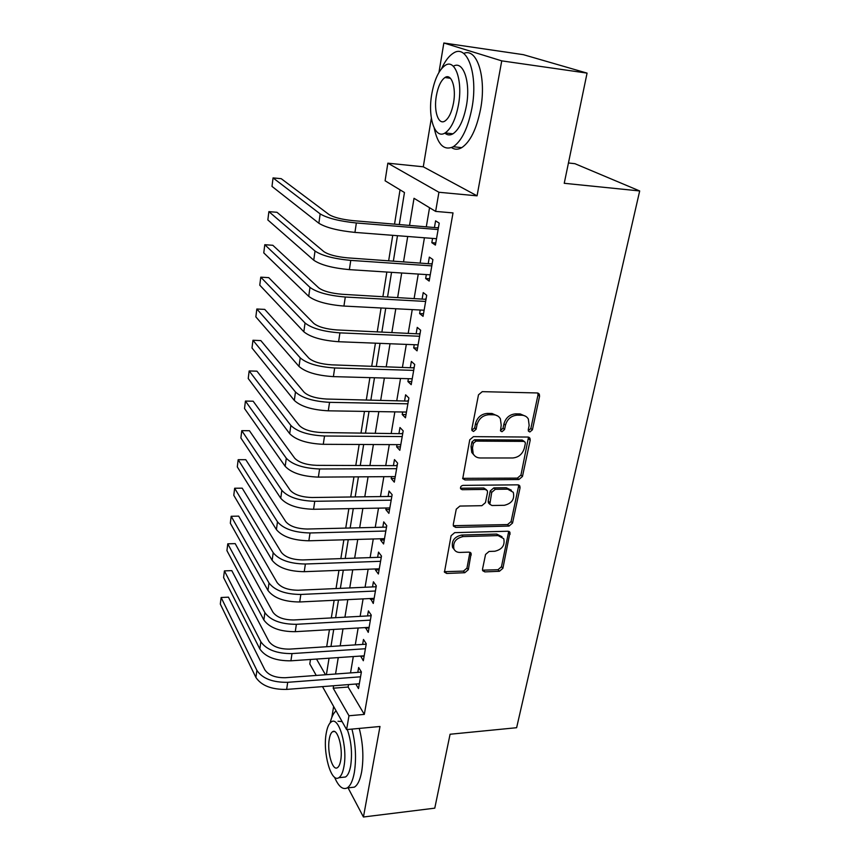 <?xml version="1.0" encoding="UTF-8"?>
<svg xmlns="http://www.w3.org/2000/svg" width="860" height="860" viewBox="0 0 860 860"><rect width="100%" height="100%" fill="white"/><g stroke="black" fill="none" stroke-linecap="round" stroke-linejoin="round"><path stroke-width="1.29" d="M529.867 431.978L532.415 429.817L539.575 396.223L539.284 394.106L537.263 392.956L482.245 391.655L478.483 394.847L471.807 429.204L471.979 430.537L473.537 431.462L476.139 429.248L476.999 424.84C478.816 418.627 482.783 415.251 488.888 414.713L493.5 414.789C496.607 414.918 498.908 416.24 500.38 418.777L501.208 425.13L500.498 430.86L501.993 431.72L504.562 429.527L505.454 425.173C507.303 419.024 511.227 415.681 517.215 415.154L521.73 415.219C524.686 415.337 526.89 416.595 528.33 418.981L529.169 425.453L528.255 429.774L528.438 431.172L529.867 431.978M528.319 430.666L530.856 428.495L537.984 394.966L537.779 393.009M472.086 430.108L474.677 427.904L475.537 423.507L476.999 424.84M500.488 430.387L503.046 428.205L503.938 423.862L505.454 425.173M482.524 569.126L482.686 570.707L484.836 571.889L499.413 571.287L502.896 568.309L510.002 532.383L507.916 531.233L454.693 532.652L451.091 535.726L444.459 572.19L446.716 573.459L464.798 572.717L468.334 569.696L471.14 553.356L468.947 552.131L459.96 552.432C457.133 552.442 455.133 551.324 453.962 549.056C452.693 542.456 455.746 538.295 463.099 536.575L498.101 535.597L503.745 538.693C505.121 545.272 502.154 549.454 494.822 551.249L489.071 551.453L485.556 554.463L482.524 569.126M348.536 684.592L348.128 687.033L364.307 714.402L348.977 715.757L346.601 729.592L322.5 686.613M587.068 73.111L501.745 60.866L443.846 43L523.31 54.664L587.068 73.111L564.235 183.298L639.689 190.952L516.623 727.711L450.081 734.246L434.773 808.163L363.436 817L379.991 726.485L346.601 729.592M431.344 118.228L423.281 166.797L477.063 195.833L501.745 60.866M477.063 195.833L438.923 192.264L435.633 211.399L414.015 198.305L409.575 225.234M364.307 714.402L453.016 212.915L435.633 211.399M518.892 479.525L522.471 476.462L530.201 440.18L529.953 438.213L527.9 437.052L473.452 436.644L469.743 439.804L462.744 478.654L464.991 479.955L518.892 479.525L517.387 478.117L520.956 475.064L528.524 437.127M520.053 487.824L512.538 523.052L509.012 526.073L455.714 527.406L453.456 526.116L453.284 524.46L456.262 509.163L459.885 506.067L481.858 505.691L485.459 502.616L487.523 492.447L487.319 490.662L485.147 489.426L462.175 489.695L460.594 488.781C460.218 486.964 461.024 485.825 463.013 485.373L517.763 484.836L519.838 485.986L520.053 487.824L518.548 486.405L511.077 521.568L512.538 523.052M348.074 787.857L363.436 817M432.569 238.403L431.827 242.703L435.407 245.089L439.223 223.127L435.59 220.859L434.483 227.266M426.334 274.587L425.657 278.5L429.172 281.08L432.902 259.58L429.344 257.108L428.258 263.375M420.228 310.008L419.615 313.556L423.055 316.329L426.71 295.27L423.227 292.604L422.174 298.742M414.251 344.709L413.703 347.902L417.068 350.848L420.647 330.219L417.24 327.38L416.208 333.39M408.392 378.701L407.909 381.55L411.209 384.667L414.713 364.457L411.37 361.437L410.36 367.327M402.663 412.004L402.222 414.52L405.458 417.81L408.887 398.008L405.619 394.815L404.63 400.588M397.04 444.642L396.654 446.845L399.825 450.296L403.19 430.881L399.986 427.527L399.008 433.193M391.526 476.633L391.203 478.536L394.299 482.137L397.599 463.11L394.46 459.595L393.504 465.142M386.118 508.002L385.85 509.614L388.892 513.356L392.128 494.693L389.042 491.038L388.107 496.478M380.829 538.758L380.593 540.091L383.581 543.971L386.753 525.675L383.732 521.869L382.818 527.212M375.627 568.933L375.444 569.986L378.368 573.996L381.485 556.054L378.529 552.12L377.626 557.345M370.531 598.528L373.262 603.462L376.315 585.853L373.412 581.79L372.531 586.918M365.532 627.563L368.252 632.369L371.24 615.093L368.402 610.901L367.532 615.932M360.619 656.051L363.329 660.738L366.274 643.785L363.479 639.464L362.63 644.409M429.548 207.712L426.334 226.599M424.431 237.779L420.185 262.827M418.272 274.071L414.154 298.302M412.241 309.6L408.253 333.046M406.329 344.398L402.469 367.08M400.534 378.486L396.804 400.438M394.858 411.875L391.257 433.117M389.3 444.609L385.807 465.163M383.85 476.687L380.475 496.585M378.507 508.131L375.239 527.395M373.272 538.973L370.112 557.613M368.134 569.212L365.07 587.251M363.092 598.883L360.136 616.341M358.147 627.993L355.277 644.882M353.299 656.556L350.525 672.907M355.803 684.022L358.502 688.58L361.383 671.939L358.642 667.51L357.814 672.37M400.04 189.834L394.557 224.019M392.74 235.328L388.677 260.666M386.849 272.039L382.915 296.55M381.077 307.988L377.271 331.691M375.422 343.172L371.746 366.113M369.897 377.637L366.328 399.825M364.479 411.392L361.028 432.87M359.168 444.469L355.825 465.249M353.954 476.881L350.729 496.983M348.859 508.658L345.741 528.104M343.86 539.8L340.839 558.624M338.958 570.341L336.034 588.552M334.142 600.291L331.315 617.921M329.434 629.681L326.692 646.731M639.689 190.952L574.921 163.69L568.449 162.981M333.637 706.468L331.831 717.337M316.233 675.433L309.793 663.942L310.481 659.48M399.309 224.406L404.469 192.522L385.097 180.783L387.838 163.174L438.923 192.264M423.281 166.797L387.838 163.174M443.846 43L438.965 72.38M333.605 685.753L333.207 688.204L348.977 715.757M407.715 236.489L403.555 261.687M401.695 272.996L397.675 297.377M395.793 308.74L391.902 332.336M390.021 343.753L386.258 366.564M384.366 378.035L380.722 400.115M378.83 411.628L375.304 432.988M373.401 444.534L369.983 465.206M368.08 476.795L364.78 496.79M362.866 508.41L359.673 527.771M357.749 539.413L354.653 558.14M352.729 569.814L349.74 587.939M347.816 599.624L344.925 617.168M342.989 628.886L340.194 645.86M338.26 657.577L335.55 674.014M326.392 674.692L329.058 658.212M330.96 646.451L333.723 629.423M335.626 617.684L338.474 600.087M340.366 588.358L343.312 570.169M345.215 558.473L348.257 539.682M350.149 527.997L353.288 508.572M355.18 496.929L358.426 476.859M360.308 465.228L363.673 444.491M365.543 432.902L369.015 411.467M370.886 399.921L374.476 377.766M376.336 366.252L380.045 343.355M381.904 331.895L385.731 308.224M387.581 296.818L391.547 272.341M393.385 260.988L397.481 235.694M316.523 659.072L325.499 674.756M348.128 687.033L333.207 688.204M431.827 242.703L435.773 243.004M425.657 278.5L429.57 278.748M419.615 313.556L423.507 313.75M413.703 347.902L417.551 348.042M407.909 381.55L411.725 381.646M402.222 414.52L406.017 414.584M396.654 446.845L400.416 446.856M391.203 478.536L394.933 478.504M385.85 509.614L389.548 509.539M380.593 540.091L384.269 539.983M375.444 569.986L379.088 569.847M370.391 599.323L374.014 599.14M365.435 628.101L369.026 627.897M360.566 656.352L364.135 656.115M355.793 684.087L359.329 683.818M525.825 416.369L520.182 413.929L521.73 415.219M503.938 423.862C505.787 417.713 509.69 414.38 515.667 413.853L520.182 413.929M497.908 416.089L491.995 413.477L493.5 414.789M475.537 423.507C477.354 417.304 481.31 413.94 487.405 413.402L491.995 413.477M462.615 478.353L517.387 478.117M525.331 443.577L525.159 442.212L523.718 441.395L475.967 441.115L473.376 443.319L472.484 447.899L473.204 453.854C474.688 456.52 477.053 457.885 480.288 457.971L512.796 457.971C518.677 457.369 522.536 454.08 524.374 448.081L525.331 443.577M524.363 441.513L522.181 440.051L523.718 441.395M473.989 455.069L471.774 452.467L471.043 446.523L471.936 441.943L474.516 439.75L522.181 440.051M453.306 525.697L507.55 524.578L511.077 521.568M486.362 489.706L483.707 487.986L460.777 488.233L462.175 489.695M504.304 505.304C511.84 503.487 514.828 499.155 513.28 492.307L507.679 489.168L495.306 489.318L491.705 492.393L489.824 504.293L491.974 505.508L504.304 505.304M511.377 490.2L506.196 487.738L507.679 489.168M489.673 503.917L488.383 502.831L488.19 501.079L490.254 490.942L493.844 487.878L506.196 487.738M518.548 486.405L518.483 484.922M502.025 536.704L496.671 534.071L498.101 535.597M454.209 549.519L452.607 547.487C451.339 540.897 454.381 536.747 461.723 535.038L496.671 534.071M444.287 571.674L463.443 571.115L466.958 568.105L469.925 552.27M482.503 570.18L497.994 569.718L501.466 566.74L508.722 531.329M438.396 227.868L353.159 220.654C341.893 219.483 333.884 217.472 329.122 214.624L281.22 178.676L273.05 177.912L320.167 213.893C327.262 218.171 339.324 221.203 356.352 222.976L438.106 229.555M273.05 177.912L271.997 186.405L318.866 223.245C325.929 227.631 337.958 230.684 354.943 232.404L436.514 238.714M437.869 227.534L438.492 227.33M434.182 128C437.729 144.738 444.093 150.984 453.284 146.727C461.745 140.975 467.958 128.097 471.936 108.102C478.386 74.487 467.216 43.366 453.284 53.202C448.974 55.9 445.071 61.028 441.599 68.606M451.554 147.597C454.682 149.715 458.068 149.737 461.723 147.662C470.269 141.932 476.558 129.107 480.568 109.188C486.695 77.594 477.02 47.225 463.68 53.46M447.05 76.809L446.716 77.776M453.349 66.263C463.271 59.974 470.893 82.227 466.389 105.887C463.562 120.293 459.079 129.602 452.951 133.816C450.006 135.514 447.297 135.267 444.856 133.085M458.455 104.888C462.992 80.765 455.123 58.329 445.158 65.414C438.879 69.982 434.408 79.55 431.763 94.084C427.56 117.465 434.934 139.75 445.158 132.913C451.221 128.688 455.649 119.346 458.455 104.888M436.332 95.933C433.59 111.091 438.396 125.463 444.953 121.034C448.877 118.271 451.737 112.219 453.532 102.899C456.413 87.43 451.403 73.003 444.953 77.529C440.933 80.442 438.052 86.581 436.332 95.933M334.529 777.193C338.485 786.416 342.678 790.007 347.117 787.964C350.385 785.965 352.783 780.826 354.331 772.549C356.481 758.445 355.685 743.954 351.944 729.097M336.12 710.897C333.562 712.875 331.562 716.875 330.143 722.894M350.493 787.577L354.363 787.147C357.674 785.148 360.103 780.02 361.662 771.753C363.844 757.682 363.038 743.233 359.243 728.42M338.002 721.239L342.14 721.626M347.279 729.527C351.31 741.008 352.439 753.102 350.676 765.819C349.579 771.818 347.848 775.548 345.473 776.999L342.699 777.3M343.946 766.539C347.784 746.921 338.851 716.058 331.412 721.83C329.004 723.367 327.273 727.216 326.209 733.376C322.597 752.382 331.046 783.137 338.797 777.73C341.14 776.279 342.85 772.549 343.946 766.539M329.272 739.095C326.908 751.404 332.411 771.237 337.378 767.711C338.883 766.765 339.99 764.346 340.689 760.455C343.14 747.888 337.442 728.011 332.616 731.699C331.068 732.677 329.95 735.139 329.272 739.095M432.139 263.966L347.633 257.86C336.475 256.807 328.574 254.743 323.897 251.657L276.985 212.291L268.879 211.635L315.018 251.034C321.973 255.689 333.895 258.806 350.762 260.397L431.806 265.88M268.879 211.635L267.847 219.956L313.75 260.204C320.673 264.945 332.551 268.083 349.375 269.631L430.247 274.834M431.623 263.611L432.236 263.397M426.012 299.323L342.226 294.281C331.175 293.346 323.36 291.217 318.781 287.906L272.824 245.283L264.783 244.713L309.976 287.401C316.813 292.4 328.574 295.603 345.29 297.022L425.635 301.441M264.783 244.713L263.773 252.883L308.729 296.367C315.534 301.452 327.262 304.687 343.935 306.063L424.12 310.213M425.506 298.936L426.108 298.721M420.002 333.949L336.937 329.939C325.994 329.111 318.264 326.929 313.771 323.392L268.739 277.64L260.774 277.167L305.042 322.994C311.75 328.337 323.371 331.627 339.926 332.874L419.594 336.26M260.774 277.167L259.774 285.176L303.827 331.777C310.503 337.195 322.091 340.506 338.603 341.721L418.111 344.86M419.508 333.529L420.11 333.325M414.122 367.876L331.756 364.844C320.909 364.124 313.276 361.888 308.858 358.147L264.74 309.396L256.828 309.009L300.215 357.857C306.794 363.511 318.286 366.887 334.68 367.973L413.681 370.38M256.828 309.009L255.85 316.878L299.022 366.457C305.569 372.187 317.028 375.583 333.39 376.626L412.219 378.798M413.638 367.435L414.23 367.22M408.349 401.115L326.682 399.04C315.932 398.416 308.385 396.137 304.053 392.181L260.806 340.571L252.958 340.27L295.474 391.999C301.935 397.954 313.298 401.405 329.552 402.34L407.887 403.813M252.958 340.27L252.001 347.988L294.313 400.427C300.742 406.457 312.062 409.93 328.284 410.822L406.457 412.058M407.877 400.652L408.468 400.438M402.706 433.698L321.704 432.537C311.051 432.01 303.601 429.677 299.344 425.539L256.947 371.176L249.163 370.95L290.841 425.442C297.184 431.698 308.417 435.214 324.521 435.998L402.2 436.568M249.163 370.95L248.228 378.529L289.702 433.698C296.012 440.03 307.203 443.566 323.274 444.308L400.803 444.652M402.233 433.214L402.824 432.999M397.159 465.647L316.835 465.346C306.278 464.927 298.904 462.54 294.722 458.219L253.162 401.212L245.433 401.072L286.294 458.219C292.529 464.755 303.634 468.334 319.587 468.979L396.632 468.678M245.433 401.072L244.519 408.521L285.176 466.313C291.379 472.914 302.451 476.515 318.372 477.117L395.256 476.612M396.707 465.131L397.288 464.916M391.73 496.972L391.289 496.435L312.062 497.51C301.602 497.177 294.313 494.758 290.196 490.254L249.443 430.72L241.778 430.656L281.844 490.34C287.971 497.144 298.947 500.789 314.76 501.294L391.171 500.165M241.778 430.656L240.875 437.966L280.747 498.273C286.842 505.132 297.786 508.808 313.567 509.27L389.827 507.938M391.289 496.435L391.859 496.209M386.398 527.685L385.968 527.126L307.385 529.029C297.012 528.782 289.809 526.32 285.767 521.654L245.788 459.702L238.177 459.702L277.479 521.827C283.499 528.879 294.346 532.598 310.019 532.963L385.817 531.029M238.177 459.702L237.296 466.883L276.404 529.599C282.392 536.715 293.217 540.446 308.858 540.789L384.495 538.661M385.968 527.126L386.538 526.911M381.173 557.817L380.754 557.237L302.795 559.935C292.518 559.774 285.391 557.269 281.413 552.442L242.197 488.168L234.651 488.243L273.2 552.7C279.113 560 289.841 563.773 305.386 564.009L380.571 561.311M234.651 488.243L233.78 495.296L272.147 560.322C278.038 567.675 288.734 571.47 304.236 571.685L379.271 568.793M380.754 557.237L381.313 557.022M376.056 587.369L375.627 586.778L298.302 590.239C288.111 590.154 281.059 587.616 277.156 582.629L238.672 516.129L231.179 516.279L269.008 582.972C274.824 590.508 285.434 594.335 300.839 594.453L375.422 591.013M231.179 516.279L230.319 523.213L267.965 590.454C273.76 598.033 284.337 601.882 299.71 601.968L374.143 598.345M375.627 586.778L376.196 586.552M371.025 616.373L370.606 615.771L293.883 619.963C283.779 619.952 276.812 617.383 272.964 612.245L235.199 543.617L227.771 543.821L264.891 612.664C270.61 620.425 281.102 624.295 296.377 624.306L370.37 620.146M227.771 543.821L226.932 550.636L263.87 620.006C269.567 627.811 280.037 631.702 295.27 631.681L369.123 627.349M370.606 615.771L371.165 615.545M366.081 644.839L365.683 644.215L289.562 649.117C279.543 649.182 272.642 646.58 268.868 641.302L231.791 570.621L224.417 570.9L260.849 641.796C266.471 649.762 276.856 653.697 292.002 653.589L365.403 648.741M224.417 570.9L223.589 577.587L259.849 648.988C265.45 657.008 275.813 660.953 290.916 660.813L364.178 655.814M365.683 644.215L366.231 643.989M361.243 672.789L360.845 672.144L285.316 677.723C275.383 677.863 268.556 675.229 264.837 669.822L228.448 597.163L221.127 597.507L256.893 670.381C262.418 678.551 272.695 682.528 287.702 682.313L360.544 676.809M228.448 597.163L221.127 597.507L220.31 604.086L255.904 677.443C261.418 685.657 271.663 689.645 286.649 689.408L359.34 683.743M530.856 428.495L532.415 429.817M474.677 427.904L476.139 429.248M503.046 428.205L504.562 429.527M515.667 413.853L517.215 415.154M487.405 413.402L488.888 414.713M537.984 394.966L539.575 396.223M463.583 478.515L464.991 479.955M528.653 438.847L530.201 440.18M520.956 475.064L522.471 476.462M474.516 439.75L475.967 441.115M471.936 441.943L473.376 443.319M471.043 446.523L472.484 447.899M507.55 524.578L509.012 526.073M454.349 525.869L455.714 527.406M483.707 487.986L485.147 489.426M493.844 487.878L495.306 489.318M490.254 490.942L491.705 492.393M488.19 501.079L489.63 502.541M461.723 535.038L463.099 536.575M469.925 553.399L471.301 554.958M466.958 568.105L468.334 569.696M463.443 571.115L464.798 572.717M445.394 571.846L446.716 573.459M508.733 532.577L510.195 534.092M501.466 566.74L502.896 568.309M497.994 569.718L499.413 571.287M483.438 570.309L484.836 571.889M356.352 222.976L354.943 232.404M320.167 213.893L318.866 223.245M350.762 260.397L349.375 269.631M315.018 251.034L313.75 260.204M345.29 297.022L343.935 306.063M309.976 287.401L308.729 296.367M339.926 332.874L338.603 341.721M305.042 322.994L303.827 331.777M334.68 367.973L333.39 376.626M300.215 357.857L299.022 366.457M329.552 402.34L328.284 410.822M295.474 391.999L294.313 400.427M324.521 435.998L323.274 444.308M290.841 425.442L289.702 433.698M319.587 468.979L318.372 477.117M286.294 458.219L285.176 466.313M314.76 501.294L313.567 509.27M281.844 490.34L280.747 498.273M310.019 532.963L308.858 540.789M277.479 521.827L276.404 529.599M305.386 564.009L304.236 571.685M273.2 552.7L272.147 560.322M300.839 594.453L299.71 601.968M269.008 582.972L267.965 590.454M296.377 624.306L295.27 631.681M264.891 612.664L263.87 620.006M292.002 653.589L290.916 660.813M260.849 641.796L259.849 648.988M287.702 682.313L286.649 689.408M256.893 670.381L255.904 677.443M537.952 393.063L539.284 394.106M528.792 437.213L529.953 438.213M471.774 452.467L473.204 453.854M488.383 502.831L489.824 504.293M518.849 485.062L519.838 485.986M452.607 547.487L453.962 549.056M470.388 552.496L471.14 553.356M509.174 531.512L510.002 532.383M450.404 78.271L444.953 77.529M452.951 133.816L445.158 132.913M453.284 146.727L461.723 147.662M334.454 731.527L332.616 731.699M345.473 776.999L338.797 777.73M347.117 787.964L354.363 787.147"/></g></svg>
